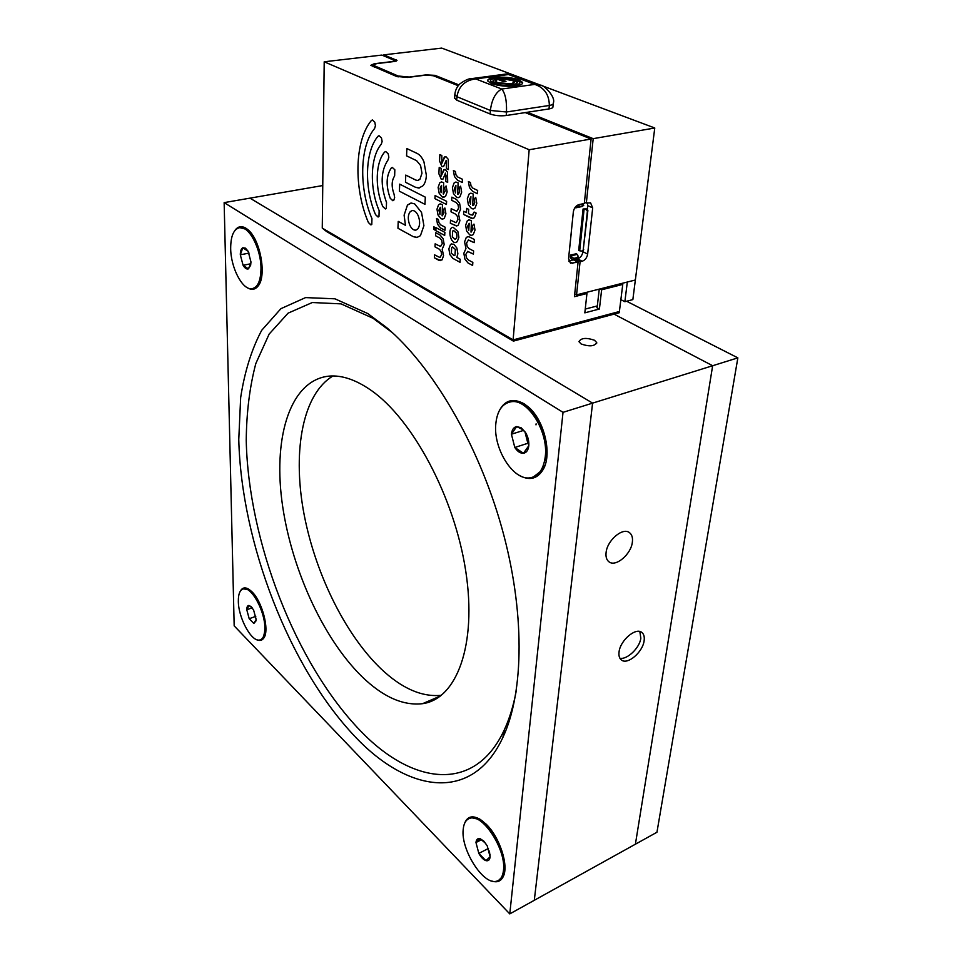 <?xml version="1.0" encoding="UTF-8"?>
<svg xmlns="http://www.w3.org/2000/svg" width="962" height="962" viewBox="0 0 962 962"><rect width="100%" height="100%" fill="white"/><g stroke="black" fill="none" stroke-linecap="round" stroke-linejoin="round"><path stroke-width="1.44" d="M256.986 639.766C259.932 641.089 262.253 640.452 263.937 637.866C269.709 630.026 262.145 601.178 251.779 591.618L249.086 589.393C245.166 586.952 242.244 587.554 240.308 591.209M247.162 287.602C251.539 290.368 255.243 289.778 258.273 285.822C266.955 275.481 260.149 238.865 247.655 229.485L245.971 228.247C241.402 225.553 237.65 226.383 234.716 230.736M519.131 475.264C529.413 481.06 537.493 479.016 543.374 469.167C552.296 453.715 544.215 420.057 528.354 406.95L524.242 403.86C512.83 397.607 504.353 400.204 498.821 411.676M545.586 460.485L546.825 456.89M532.034 410.642L529.365 408.694M491.678 880.988C497.15 882.888 501.07 881.288 503.427 876.202C508.862 865.066 499.41 836.736 486.087 824.121L480.363 819.468C472.414 814.91 467.087 816.377 464.405 823.857M503.427 876.202L504.942 868.013M367.724 313.528L386.544 327.513C431.974 365.788 477.825 442.893 501.515 526.743C525.168 610.617 524.242 692.075 502.898 737.409C472.138 803.523 407.623 792.243 355.399 737C289.009 667.4 241.27 542.279 238.768 439.502L240.656 397.619C244.625 371.693 251.635 349.266 261.688 330.315L280.916 308.67L305.579 297.595L334.932 298.809L367.724 313.528M386.544 327.513L391.45 331.974L373.1 318.314L341.065 303.872L312.325 302.525L288.083 313.155L269.132 334.103L255.82 363.54C249.711 386.664 246.512 412.289 246.236 440.416C248.364 540.728 295.19 663.119 360.245 730.615C411.435 784.222 474.422 794.408 504.341 729.797C509.559 718.542 513.564 705.411 516.353 690.391M333.008 375.962C303.006 393.747 292.773 449.23 303.21 509.595C313.792 570.105 344.047 633.441 381.036 668.843C401.755 688.455 421.885 697.27 441.426 695.298M361.928 676.587C382.852 696.885 403.066 705.916 422.571 703.679C456.445 699.182 477.188 645.454 465.764 571.212C454.557 497.065 412.253 418.626 370.851 390.163C355.712 379.689 341.775 375 329.016 376.118C290.873 380.014 273.581 435.052 281.794 500.12C290.019 565.379 322.017 637.457 361.928 676.587M234.175 625.865L509.776 913.9L563.023 412.337L224.146 202.621L234.175 625.865M509.776 913.9L534.295 900.3L592.592 403.126L249.976 198.148L224.146 202.621M563.023 412.337L592.592 403.126L249.976 198.148L322.751 185.546M737.854 357.864L656.95 832.25L635.401 844.203L712.65 365.728L614.069 314.141L712.65 365.728L592.592 403.126L534.295 900.3L635.401 844.203L712.65 365.728L737.854 357.864L626.623 301.238M606.096 552.477C605.603 556.866 606.577 559.98 609.018 561.844C615.728 567.352 631.108 554.292 632.359 542.171C632.924 537.65 631.914 534.451 629.352 532.551C622.679 527.176 607.214 540.343 606.096 552.477M619.059 651.899C618.59 655.627 619.348 658.297 621.32 659.908C627.332 665.355 642.832 652.188 644.131 640.68C644.648 636.844 643.879 634.102 641.81 632.443C635.846 627.092 620.225 640.367 619.059 651.899M639.838 631.529L640.824 638.215C639.622 648.304 626.587 660.124 619.865 658.176M581.144 343.975C589.453 346.825 594.648 346.356 596.729 342.604L594.504 340.259C586.207 337.446 581.036 337.915 578.968 341.666L581.144 343.975M251.286 606.769L248.978 605.447C247.523 605.495 246.789 606.926 246.777 609.752L249.206 618.722L253.848 623.46L255.976 620.923L256.084 619.203L253.643 610.161L251.286 606.769M252.236 607.876L248.978 605.447L246.777 609.752L249.206 618.722L253.848 623.46L256.072 619.624M260.714 639.67L263.275 637.866L265.572 627.837C265.704 614.201 256.445 593.59 248.473 589.562L243.266 588.912M264.839 628.102C265.103 611.543 251.707 586.844 243.759 588.816C240.091 589.574 238.287 593.686 238.335 601.178C238.287 617.604 251.347 641.894 259.451 640.055C262.987 639.357 264.79 635.365 264.839 628.102M252.188 607.828L246.777 609.752M255.784 616.353L249.206 618.722M245.442 248.136L242.797 247.775C241.137 248.701 240.308 251.058 240.308 254.822L243.097 265.308C244.889 268.278 246.657 269.468 248.412 268.867L250.661 265.223L250.95 261.868L248.136 251.262L245.442 248.136M248.136 251.262L242.797 247.775L240.308 254.822L243.097 265.308L248.412 268.867L250.938 262.758M252.982 288.528L257.335 285.991C260.341 282.395 261.844 276.503 261.844 268.338C260.774 250.517 255.712 237.554 246.669 229.425L239.682 227.621M260.991 268.506C261.147 249.23 249.314 226.298 240.079 227.585C233.85 228.728 230.712 235.678 230.676 248.449C230.772 267.58 242.316 289.959 251.671 288.756C257.66 287.758 260.774 281.012 260.991 268.506M249.062 253.09L240.308 254.822M250.817 263.756L243.097 265.308M521.151 427.777L516.654 426.575C513.672 427.2 511.928 429.749 511.423 434.223L514.802 447.474C517.472 451.527 520.346 453.451 523.448 453.27C526.454 452.741 528.246 450.216 528.799 445.719C529.112 441.041 527.97 436.556 525.384 432.263L521.151 427.777M521.837 429.148L516.654 426.575L511.423 434.223L514.802 447.474L523.448 453.27L528.799 445.719L525.384 432.263L521.837 429.148M533.273 477.044L541.498 470.707L546.224 456.301C548.316 438.624 538.624 414.778 525.817 405.844C521.2 402.525 516.726 401.046 512.409 401.419L509.307 402.068M545.274 456.613C548.556 431.77 527.958 398.857 511.459 401.695C502.429 403.198 497.198 410.594 495.803 423.881C493.121 448.496 513.047 480.567 529.918 477.849C538.467 476.467 543.578 469.396 545.274 456.613M536.099 423.857L535.99 424.867M524.927 431.758L527.861 443.278L528.715 443.843M523.532 430.411L511.423 434.223M527.861 443.278L514.802 447.474M483.778 841.113L480.134 838.684C477.729 838.118 476.334 839.405 475.974 842.52L478.823 853.414C481.024 857.298 483.369 859.703 485.87 860.617C488.299 861.243 489.718 860.004 490.115 856.877L487.229 845.851L483.778 841.113M485.738 843.458L480.134 838.684L475.974 842.52L478.823 853.414L485.87 860.617L490.115 856.877L489.405 851.093M498.653 880.35L502.368 876.743L504.28 870.021C506.433 854.16 492.075 825.6 479.052 819.371L471.404 817.712L469.059 818.566M503.475 870.442C506.385 850.336 483.357 814.237 470.598 818.121C466.281 819.071 463.816 822.871 463.191 829.533C460.738 849.446 483.02 884.92 496.224 881.3C500.312 880.386 502.729 876.767 503.475 870.442M481.625 839.634L475.974 842.52M488.48 848.436L478.823 853.414M427.705 74.964L435.004 75.349L458.91 84.909M454.629 97.956L456.746 100.18L490.127 113.985C494.961 115.68 500.324 116.186 506.216 115.524L527.296 112.277L593.193 138.66L586.327 203.078L584.427 202.224M527.296 112.277L549.013 108.934C551.863 108.453 553.174 107.696 552.946 106.674L553.198 103.872M383.778 55.844L383.814 54.858L441.726 48.1L654.773 127.994L593.193 138.66M383.814 54.858L397.017 60.426L394.829 61.436L376.587 63.636L373.16 65.224L373.112 66.727M427.717 74.663L409.235 77.044L398.148 76.01L373.16 65.224M525.252 112.59L591.113 139.021L584.295 203.499L578.968 204.593C575.913 205.603 574.037 208.045 573.34 211.929L568.578 258.513L570.514 263.203L578.078 262.193L574.434 296.681L586.952 293.506L585.317 292.652M591.113 139.021L529.172 149.747L324.206 61.796L381.866 55.074L394.709 60.51L392.52 61.532L374.242 63.732L370.803 65.32L396.5 76.419L407.599 77.453L426.118 75.072L433.405 75.757L458.237 85.714M575.504 206.866L575.408 207.828L577.38 207.119L576.899 205.555M586.628 208.91L583.068 208.982L578.679 250.541L581.685 251.13L583.212 250.024L587.385 211.171L586.123 209.56L586.628 208.91L587.878 210.51L583.164 250.288M585.233 309.079L597.33 305.928M575.228 260.774L575.372 259.379L577.465 258.898L582.178 261.231C585.136 260.173 586.964 257.792 587.65 254.076L592.688 207.876L590.56 202.838L586.327 203.078M583.056 250.517L582.924 251.755C582.238 255.471 580.423 257.852 577.465 258.898M587.578 202.826L587.469 209.343M577.116 254.425L578.102 256.06L577.717 257.467L573.941 258.345L572.174 257.443L571.2 258.706L570.322 257.251L570.55 255.074L571.175 255.796L577.116 254.425L576.478 253.703L570.55 255.074M654.773 127.994L635.353 280.002L576.551 294.865L580.086 261.724L582.178 261.231M574.723 293.915L576.551 294.865M580.086 261.724L575.372 259.379M635.353 280.002L632.852 299.603L624.867 301.707L620.887 299.675M627.32 282.034L624.867 301.707M324.206 61.796L322.258 228.102L513.119 339.911L513.395 341.113L619.239 312.746L622.763 284.427L601.635 289.778L599.999 288.949M441.149 192.64L441.534 185.365L440.055 188.372L441.137 192.64L441.534 185.365M443.434 194.011L445.214 190.921L444.612 187.554L446.115 186.003L447.15 191.883L445.538 196.428L442.231 196.982L439.177 193.254L438.143 187.422L439.73 182.876L441.257 181.974M444.047 197.294L442.231 196.982L439.165 193.254L438.131 187.422L439.718 182.876L441.546 181.938L443.662 182.696L443.254 194.035L445.214 190.921L444.6 187.554L446.103 185.979M442.292 179.437L441.269 179.257L438.864 173.749L439.201 167.4L441.125 168.314L441.137 176.034L444.324 169.492M441.233 176.058L443.614 169.913L445.37 169.697L447.498 172.138L447.691 182.371L445.743 181.445L446.067 175.673L445.286 173.136M445.743 181.445L445.502 173.172L442.989 179.076L441.269 179.257L438.864 173.749L439.201 167.4M447.691 182.371L445.731 181.445M442.953 166.703L441.967 166.534L439.538 161.015L439.874 154.605L441.823 155.507L441.823 163.287L445.045 156.65M441.919 163.312L444.324 157.071L446.079 156.842L448.22 159.259L448.4 169.601L446.452 168.675L446.224 160.341L443.686 166.342L441.955 166.534L439.538 161.015L439.874 154.605M448.4 169.601L446.44 168.675L446.212 160.353M462.265 182.491L457.599 180.255L454.449 176.491L453.415 170.539L455.387 171.476L455.988 174.892L457.792 177.044L462.457 179.269L462.265 182.491L457.599 180.255L454.449 176.491L453.403 170.539M455.495 192.917L455.916 185.534L454.389 188.588L455.483 192.917L455.916 185.534M457.84 194.3L459.68 191.173L459.078 187.77L460.618 186.159L461.664 192.147L459.98 196.753L458.14 197.667L456.589 197.306L453.451 193.53L452.417 187.626L454.076 183.008L455.651 182.095M458.453 197.631L456.577 197.306L453.451 193.53L452.417 187.626L454.064 183.008L455.952 182.058L458.128 182.816L457.659 194.324L458.718 193.807L459.668 191.173L459.066 187.746L460.618 186.159M456.854 211.195L458.646 208.129L458.044 204.762L456.265 202.597L451.671 200.3L451.863 197.15L456.457 199.423L459.583 203.21L460.618 209.127L458.513 214.021L459.908 220.683L458.249 225.156L456.505 226.01L450.348 223.244L450.529 220.142L455.988 222.715L457.948 219.673L457.359 216.318L455.579 214.141L451.01 211.82L451.19 208.694L456.673 211.219L458.646 208.129L458.056 204.762L456.265 202.585L451.683 200.3L451.863 197.15M456.18 222.691L457.936 219.673L457.347 216.318L455.567 214.141L451.01 211.82L451.19 208.694M456.842 225.962L450.348 223.256L450.529 220.142M474.158 242.665L468.518 239.971L466.558 242.965L467.147 246.308L468.939 248.521L473.605 250.998L473.388 254.112L467.748 251.371L465.824 254.329L466.402 257.66L468.193 259.872L472.835 262.385L472.631 265.476L468.001 262.951L464.874 259.079L463.852 253.271L465.969 248.545L464.574 241.919L466.257 237.482L468.001 236.652L469.684 237.073L474.374 239.514L474.158 242.665L468.314 239.995M472.631 265.476L467.989 262.951L464.874 259.079L463.852 253.271L465.957 248.545L464.574 241.919L466.257 237.482L467.664 236.7M473.388 254.112L467.556 251.407M454.256 255.591L455.002 255.17L455.351 249.411L452.645 246.993L451.707 247.438L451.358 253.198L454.064 255.615L455.002 255.17L455.351 249.411L452.465 247.018M460.04 262.313L452.922 258.417L449.879 254.605L448.857 248.869L450.469 244.54L453.775 244.156L456.854 247.98L457.876 253.752L456.83 257.395L460.233 259.247L460.04 262.313L452.934 258.417L449.879 254.605L448.857 248.869L450.469 244.54L451.803 243.783M452.32 236.856L455.026 239.261C456.962 238.492 457.407 236.387 456.349 232.96L453.643 230.555L452.669 231.036L452.32 236.856M455.218 239.237C457.01 238.299 457.383 236.207 456.349 232.96L453.463 230.579M455.892 242.484L455.567 242.52C450.156 243.254 447.414 228.09 452.825 227.333M457.864 231.493L458.886 237.325L457.239 241.715L455.567 242.52C449.927 243.254 447.438 227.369 453.138 227.285L457.864 231.493M468.734 230.591L469.203 223.304L467.628 226.262L468.734 230.591L469.203 223.304M471.2 232.034L472.991 229.016L472.39 225.601L473.965 224.098L475.012 230.05L473.28 234.56L471.512 235.389L469.829 234.981L466.666 231.133L465.644 225.24L467.34 220.719L468.795 219.901M471.861 235.341L469.817 234.981L466.666 231.133L465.632 225.24L467.328 220.731L469.131 219.865L471.452 220.695L470.995 232.07L472.991 229.016L472.39 225.601L473.977 224.11M472.919 218.482L463.576 214.418L463.78 211.255M472.258 215.151L474.122 212.061M466.438 212.602L466.714 208.357L468.722 209.355L468.446 213.612L471.127 214.959L473.124 214.67L474.11 212.049L476.142 213.071L474.41 217.652L472.582 218.53L470.923 218.133L463.576 214.418L463.768 211.255L466.438 212.602L466.702 208.357M470.442 204.136L470.923 196.693L469.336 199.759L470.454 204.136L470.923 196.693M472.883 205.555L474.759 202.417L474.158 198.954L475.745 197.39L476.791 203.415L475.048 208.045L473.184 208.958L471.56 208.574L468.362 204.738L467.328 198.761L469.047 194.132L470.622 193.23M473.52 208.91L471.548 208.574L468.362 204.738L467.316 198.761L469.035 194.132L470.947 193.194L473.208 193.987L472.691 205.579L473.761 205.062L474.759 202.417L474.146 198.966L475.757 197.402M477.453 193.711L472.667 191.402L469.456 187.578L468.422 181.553L470.442 182.527L471.043 185.967L472.883 188.155L477.669 190.452L477.453 193.711L472.679 191.402L469.468 187.566L468.41 181.553M446.44 204.461L434.932 198.653L435.101 195.551L446.621 201.335L446.44 204.461L434.932 198.653L435.101 195.551M439.959 214.442L440.343 207.287L438.888 210.209L439.971 214.442L440.343 207.287M442.279 215.837L443.999 212.83L443.398 209.488L444.877 207.996L445.923 213.817L444.324 218.266L442.604 219.12L441.041 218.735L438.011 214.995L436.988 209.235L438.552 204.786L440.007 203.932M442.917 219.071L441.041 218.735L438.011 215.007L436.976 209.235L438.552 204.786L440.307 203.896L442.46 204.69L442.111 215.849L443.987 212.83L443.398 209.5L444.877 207.984M444.985 230.303L440.536 227.958L437.518 224.218L436.495 218.482L438.383 219.468L438.973 222.751L440.704 224.892L445.165 227.224L444.985 230.303L440.536 227.958L437.518 224.206L436.495 218.482M434.68 229.954L433.634 229.076L434.042 226.755M435.077 227.633L434.608 229.954L433.634 229.076L433.742 226.924L435.077 227.633M444.697 235.413L435.846 230.712L436.002 227.657L444.877 232.359L444.697 235.413L435.846 230.712L436.014 227.669M440.644 246.428L442.279 243.542L441.702 240.272L439.983 238.131L435.582 235.774L435.738 232.732L440.151 235.089L443.169 238.841L444.191 244.564L442.195 249.218L443.566 255.676L441.991 259.932L438.78 260.257L434.415 257.828L434.571 254.846L439.874 257.503L441.678 254.629L441.089 251.383L439.381 249.23L434.992 246.837L435.149 243.831L440.464 246.452L442.292 243.542L441.702 240.272L439.983 238.131L435.582 235.762L435.738 232.732M440.055 257.467L441.666 254.629L441.089 251.383L439.369 249.23L434.992 246.837L435.149 243.831M440.74 260.642L434.403 257.828L434.571 254.846M392.977 200.697L390.259 198.34C385.81 185.822 386.135 175.733 391.245 168.049L392.159 167.484M394.035 194.156L394.66 197.571L393.807 200.204L392.809 200.721L390.259 198.34C385.798 185.834 386.123 175.733 391.233 168.049L392.316 167.46L394.829 169.769L394.648 175.938C391.558 180.531 391.354 186.604 394.035 194.156M419.36 187.963L415.428 187.253L405.471 182.239L405.772 175.096L415.74 180.05L417.604 180.483L419.949 179.257L421.981 173.232L420.586 165.512L416.618 160.678L406.565 155.844L406.866 148.569L416.943 153.343C419.757 154.678 422.09 157.503 423.941 161.808L426.37 175.373C426.13 180.098 424.939 183.61 422.799 185.919L418.735 188.035L415.416 187.253L405.471 182.239L405.772 175.084M417.965 180.447L419.949 179.257L421.969 173.232L420.586 165.512L416.606 160.678L406.553 155.844L406.854 148.569M424.963 204.341L399.398 191.21L399.675 184.139L425.312 197.15L424.963 204.341L399.41 191.21L399.687 184.151M371.043 224.88L368.41 222.547C353.667 188.396 354.401 141.005 371.308 120.599L372.27 119.985M374.807 122.222L375.445 125.685L374.627 128.451C359.608 146.284 358.85 188.324 371.957 218.614L371.789 224.435L370.875 224.892L368.41 222.547C353.655 188.396 354.401 141.005 371.296 120.599L372.402 119.973L374.807 122.222M378.198 216.979L375.541 214.646C364.093 188.239 364.863 151.611 377.958 136.315L378.908 135.726M381.493 137.987L382.13 141.45L381.301 144.192C370.142 156.998 369.396 188.179 379.16 210.63L378.968 216.522L378.042 217.003L375.541 214.646C364.093 188.251 364.863 151.611 377.958 136.315L379.052 135.702L381.493 137.987M385.509 208.922L382.828 206.577C374.783 188.107 375.457 162.446 384.644 152.08L385.57 151.515M388.203 153.824L388.84 157.263L387.999 159.993C380.748 170.923 380.255 185.077 386.52 202.489L386.315 208.453L385.353 208.946L382.816 206.577C374.771 188.107 375.457 162.446 384.644 152.08L385.714 151.503L388.203 153.824M415.885 230.134L417.64 229.1C420.069 225.89 420.274 221.476 418.254 215.849C416.666 212.313 414.718 210.534 412.421 210.498L410.233 211.628C407.852 214.875 407.672 219.264 409.668 224.807C411.255 228.355 413.203 230.146 415.512 230.183L417.64 229.1C420.069 225.89 420.274 221.476 418.254 215.849C416.666 212.313 414.718 210.534 412.433 210.486L412.061 210.534M417.424 237.446L413.215 236.616L397.955 228.271L398.232 221.392L405.447 225.3L404.124 215.127L407.467 205.074L410.69 203.15M405.447 225.3L404.112 215.127L407.455 205.074L411.315 203.066L414.67 203.896L421.536 212.434L423.917 225.673L420.43 235.69L416.762 237.53L413.203 236.616L397.955 228.271L398.22 221.392M597.149 307.479L599.254 289.129M586.952 293.506L584.824 312.854L599.41 309.006L596.861 307.672M599.41 309.006L601.635 289.778M322.258 228.102L326.443 231.445L513.395 341.113M578.078 262.193L573.4 259.86L568.77 260.942M619.42 311.496L513.119 339.911L529.172 149.747M622.763 284.427L621.115 283.61M583.068 208.982L586.123 209.56M571.2 258.706L572.967 259.596L576.743 258.718L578.042 257.311M572.174 257.443L571.175 255.796M576.01 207.804L582.154 206.493L583.188 205.664L577.38 207.119M569.324 251.298L571.236 233.177M573.027 214.983L571.175 233.093M505.315 81.505L498.292 78.812L496.813 79.016M496.139 78.764L503.823 81.698L506 81.409L498.316 78.463L496.139 78.764M501.936 78.812L514.634 80.676L517.328 82.672M495.695 81.181L497.679 83.009L511.014 84.247L514.55 82.479M492.905 81L494.48 79.798L496.38 80.183M501.551 78.475L514.67 80.327L517.315 82.167C517.628 83.237 516.125 84.043 512.782 84.572L495.514 82.96L492.941 81.145L494.516 79.449L496.921 79.942L495.719 81.253L497.703 82.66L511.038 83.898L514.55 82.035L512.518 80.628L501.551 78.475M487.674 80.688C487.999 79.413 490.223 78.475 494.348 77.862C503.234 76.984 511.363 77.742 518.758 80.135L522.643 83.081M490.452 80.856L493.542 83.598C499.819 85.654 506.758 86.303 514.369 85.534C518.121 84.945 519.949 84.067 519.865 82.876M514.393 85.185C518.41 84.548 520.214 83.586 519.841 82.287L516.63 80.074C510.413 78.066 503.559 77.429 496.079 78.175C491.991 78.788 490.139 79.762 490.512 81.073L493.566 83.237C499.843 85.305 506.782 85.955 514.393 85.185L514.369 85.534M494.372 77.513C503.258 76.647 511.387 77.393 518.783 79.786L522.606 82.419C523.063 83.959 520.911 85.101 516.149 85.859C507.094 86.772 498.833 86.003 491.366 83.538L487.734 80.976C487.301 79.401 489.514 78.259 494.372 77.513L494.348 77.862M506.313 74.002L511.856 74.519L541.029 85.462L534.752 84.403C544.348 87.686 549.206 94.709 549.326 105.459L506.481 111.989L490.367 110.45C491.798 99.483 495.586 92.352 501.731 89.045C505.29 93.254 506.878 100.902 506.481 111.989L506.216 115.524M469.937 78.86L475.721 78.908L501.731 89.045L534.752 84.403L508.489 74.531L475.721 78.908C464.971 80.279 458.718 86.219 456.95 96.729L454.822 94.516M435.004 75.349L434.956 76.371M396.091 61.195L396.14 59.788M582.924 251.755L587.65 254.076M587.854 205.7L592.688 207.876M398.148 76.01L398.112 76.936M374.446 66.198L374.41 67.256M568.963 261.484L572.847 263.432M587.878 210.51L587.385 211.171M583.718 249.326L583.212 250.024M579.689 250.805L584.09 209.235M572.967 259.596L573.941 258.345M577.717 257.467L576.743 258.718M579.352 206.457L578.787 204.641M582.623 203.848L583.188 205.664M582.154 206.493L576.13 207.744M540.981 85.45C541.871 83.55 556.421 96.489 553.258 103.211C553.499 104.245 552.176 104.99 549.326 105.459L549.013 108.934M490.127 113.985L490.367 110.45L456.95 96.729L456.746 100.18M265.404 633.982L263.937 637.866M248.4 230.146L247.655 229.485M260.714 280.651L258.273 285.822M531.361 409.896L528.354 406.95M544.167 465.476L543.374 469.167M504.341 729.797L502.898 737.409M259.764 281.866L260.606 280.423M527.044 406.794L530.747 409.644M422.571 703.679L440.668 695.887M596.62 343.542L596.729 342.604M244.492 588.564L243.759 588.816M265.596 632.936L264.803 634.607M256 620.105L255.976 620.923M240.921 227.429L240.079 227.585M250.252 232.07L246.981 229.665M250.721 264.237L250.661 265.223M512.409 401.419L511.459 401.695M547.041 454.004L546.188 456.565M471.404 817.712L470.598 818.121M482.13 820.682L479.052 819.371M489.983 854.424L490.139 855.122M394.673 61.46L394.697 60.726M583.693 205.627L583.116 203.74M454.593 98.557L454.785 95.106C455.17 90.464 456.902 86.688 459.968 83.802C465.067 80.171 469.011 78.439 471.801 78.595L506.986 73.906L511.796 74.495"/></g></svg>

